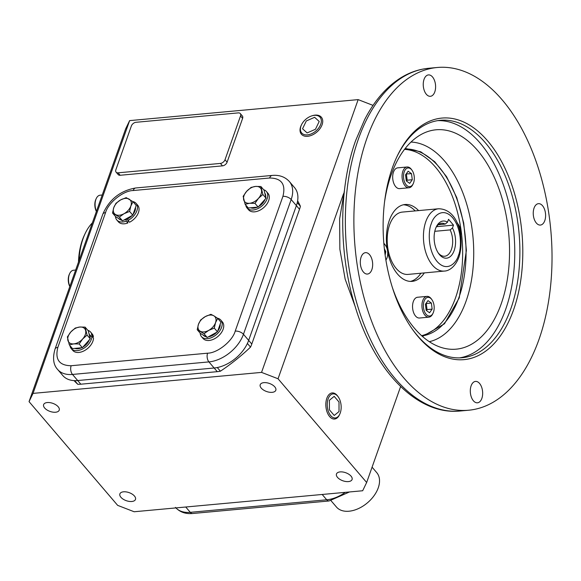 <?xml version="1.0" encoding="UTF-8"?>
<svg xmlns="http://www.w3.org/2000/svg" width="581" height="581" viewBox="0 0 581 581"><rect width="100%" height="100%" fill="white"/><g stroke="black" fill="none" stroke-linecap="round" stroke-linejoin="round"><path stroke-width="0.87" d="M457.094 222.886A10.429 5.955 -95.2 0 1 457.479 223.307A10.429 5.955 -95.2 0 1 457.937 223.888L458.445 224.593A9.383 5.36 -95.2 0 1 460.602 234.833M457.291 223.322A9.383 5.36 -95.2 0 1 458.039 224.07A9.383 5.36 -95.2 0 1 458.445 224.593M413.236 183.669L412.866 184.46A10.429 5.955 -95.2 0 1 409.017 187.757A10.429 5.955 -95.2 0 1 403.12 182.34A10.429 5.955 -95.2 0 1 402.844 171.272A10.429 5.955 -95.2 0 1 407.107 166.987A10.429 5.955 -95.2 0 1 411.493 169.529L412.002 170.233A9.383 5.36 -95.2 0 1 413.599 182.783A9.383 5.36 -95.2 0 1 413.236 183.669A9.383 5.36 -95.2 0 1 405.945 184.526A9.383 5.36 -95.2 0 1 404.223 171.802A9.383 5.36 -95.2 0 1 412.002 170.233M407.107 166.987L397.724 167.851A10.429 5.955 84.8 0 0 393.468 172.136A10.429 5.955 84.8 0 0 393.744 183.204A10.429 5.955 84.8 0 0 399.634 188.622L409.017 187.757M411.508 173.654L412.285 179.732L409.685 183.371L406.315 180.938L405.538 174.859L408.138 171.213L411.508 173.654L406.177 173.966M406.533 181.098L407.165 180.197L412.285 179.732M407.165 180.197L406.395 174.118M433.106 313.072L432.736 313.856A10.429 5.955 -95.2 0 1 428.88 317.161A10.429 5.955 -95.2 0 1 422.99 311.743A10.429 5.955 -95.2 0 1 422.714 300.667A10.429 5.955 -95.2 0 1 426.97 296.383A10.429 5.955 -95.2 0 1 431.363 298.932L431.872 299.636A9.383 5.36 -95.2 0 1 433.47 312.186A9.383 5.36 -95.2 0 1 433.106 313.072A9.383 5.36 -95.2 0 1 425.808 313.922A9.383 5.36 -95.2 0 1 424.086 301.205A9.383 5.36 -95.2 0 1 431.872 299.636M426.97 296.383L417.594 297.247A10.429 5.955 84.8 0 0 413.331 301.532A10.429 5.955 84.8 0 0 413.607 312.6A10.429 5.955 84.8 0 0 419.497 318.018L428.88 317.161M426.178 310.334L425.408 304.255L428.001 300.617L431.378 303.05L432.148 309.128L429.555 312.774L426.178 310.334M426.396 310.494L427.035 309.6L432.148 309.128M427.035 309.6L426.258 303.522L431.378 303.05M383.838 243.33A10.429 5.955 -95.2 0 1 384.469 243.991A10.429 5.955 -95.2 0 1 384.92 244.572L385.428 245.276A9.383 5.36 -95.2 0 1 386.663 258.712A9.383 5.36 -95.2 0 1 385.886 260.012M383.867 243.693A9.383 5.36 -95.2 0 1 385.021 244.754A9.383 5.36 -95.2 0 1 385.428 245.276M386.663 258.712L386.292 259.496A10.429 5.955 -95.2 0 1 385.922 260.208M384.346 248.69L385.784 251.638L385.138 255.081M385.784 251.638L384.702 251.733M331.054 500.72L336.457 507.039A26.494 16.922 -40.5 0 0 358.462 508.571A26.494 16.922 -40.5 0 0 378.253 487.844A26.494 16.922 -40.5 0 0 376.735 472.622L372.08 467.168M57.846 347.394C54.825 359.472 59.255 365.58 71.151 365.725L207.584 353.19C217.447 353.125 232.531 341.062 235.211 331.097L282.925 196.342C285.954 184.264 281.516 178.149 269.62 178.004L133.187 190.539C123.325 190.604 108.24 202.675 105.56 212.631L57.846 347.394A6.26 3.225 -160.5 0 0 55.072 348.963C52.457 357.961 53.314 364.803 57.65 369.494L62.857 375.602A31.287 19.986 -40.5 0 0 77.701 380.54L214.135 368.005A31.287 19.986 -40.5 0 0 248.661 340.386L296.383 205.63A31.287 19.986 -40.5 0 0 294.589 187.656L289.382 181.555A31.287 19.986 -40.5 0 1 291.168 199.53L299.513 209.291L251.791 344.046A31.287 19.986 139.5 0 1 250.527 347.118A143.928 91.936 139.5 0 1 220.41 371.201A31.287 19.986 139.5 0 1 217.265 371.666L80.824 384.201A31.287 19.986 139.5 0 1 77.81 384.302A143.928 91.936 139.5 0 1 74.063 380.613M92.35 222.893A54.236 30.96 84.8 0 0 85.16 233.511A54.236 30.96 84.8 0 0 83.061 238.631A54.236 30.96 84.8 0 0 79.023 260.52M85.16 233.511L84.419 235.087A52.145 29.769 84.8 0 0 82.393 240.004A52.145 29.769 84.8 0 0 78.479 262.067M102.227 194.998L100.128 195.194A10.429 5.955 84.8 0 0 96.272 198.491A10.429 5.955 84.8 0 0 96.453 211.31M96.272 198.491L95.901 199.283A9.383 5.36 84.8 0 0 96.388 211.491M75.653 270.042L73.555 270.23A10.429 5.955 84.8 0 0 69.698 273.535A10.429 5.955 84.8 0 0 69.299 274.515A10.429 5.955 84.8 0 0 69.88 286.346M69.698 273.535L69.328 274.319A9.383 5.36 84.8 0 0 68.965 275.205A9.383 5.36 84.8 0 0 69.814 286.527M422.51 336.464L444.465 323.806L459.237 297.879L466.398 250.367L463.718 223.075L456.753 197.62L446.607 176.74L434.711 161.7L420.767 151.801L405.233 148.438M131.822 501.49A8.279 4.27 19.5 0 1 123.194 499.195A8.279 4.27 19.5 0 1 119.882 493.886A8.279 4.27 19.5 0 1 123.55 491.809A8.279 4.27 19.5 0 1 132.17 494.104A8.279 4.27 19.5 0 1 135.489 499.413A8.279 4.27 19.5 0 1 131.822 501.49M55.565 412.234A8.279 4.27 19.5 0 1 46.938 409.932A8.279 4.27 19.5 0 1 43.626 404.623A8.279 4.27 19.5 0 1 47.293 402.546A8.279 4.27 19.5 0 1 55.914 404.841A8.279 4.27 19.5 0 1 59.233 410.15A8.279 4.27 19.5 0 1 55.565 412.234M272.155 392.335A8.279 4.27 19.5 0 1 263.527 390.033A8.279 4.27 19.5 0 1 260.215 384.724A8.279 4.27 19.5 0 1 263.883 382.647A8.279 4.27 19.5 0 1 272.504 384.942A8.279 4.27 19.5 0 1 275.822 390.25A8.279 4.27 19.5 0 1 272.155 392.335M348.411 481.591A8.279 4.27 19.5 0 1 339.783 479.296A8.279 4.27 19.5 0 1 336.472 473.987A8.279 4.27 19.5 0 1 340.139 471.903A8.279 4.27 19.5 0 1 348.76 474.205A8.279 4.27 19.5 0 1 352.079 479.514A8.279 4.27 19.5 0 1 348.411 481.591M452.476 227.992A18.65 10.647 -95.2 0 1 454.175 250.513A18.65 10.647 -95.2 0 1 438.706 253.628A18.65 10.647 -95.2 0 1 435.532 228.696A18.65 10.647 -95.2 0 1 436.258 226.939A18.65 10.647 -95.2 0 1 447.508 222.182L448.525 219.313L453.492 225.123L452.476 227.992L450.144 229.909A16.558 9.456 84.8 0 1 451.422 249.452A16.558 9.456 84.8 0 1 444.661 256.25A16.558 9.456 84.8 0 1 438.197 252.873M402.335 212.087A31.287 17.858 84.8 0 0 389.568 224.941A31.287 17.858 84.8 0 0 390.388 258.153A31.287 17.858 84.8 0 0 408.065 274.406L444.305 271.073A31.287 17.858 -95.2 0 1 426.628 254.827A31.287 17.858 -95.2 0 1 425.808 221.615A31.287 17.858 -95.2 0 1 438.582 208.761L402.335 212.087M434.784 231.318L450.144 229.909M538.957 339.529A172.085 98.24 84.8 0 0 534.433 156.87A172.085 98.24 84.8 0 0 437.21 67.498A172.085 98.24 84.8 0 0 366.952 138.191A172.085 98.24 84.8 0 0 371.47 320.85A172.085 98.24 84.8 0 0 468.7 410.222A172.085 98.24 84.8 0 0 538.957 339.529M544.789 220.649A10.741 6.13 -95.2 0 1 540.41 225.065A10.741 6.13 -95.2 0 1 534.338 219.487A10.741 6.13 -95.2 0 1 534.055 208.085A10.741 6.13 -95.2 0 1 538.442 203.67A10.741 6.13 -95.2 0 1 544.513 209.247A10.741 6.13 -95.2 0 1 544.789 220.649M481.852 398.392A10.741 6.13 -95.2 0 1 477.466 402.807A10.741 6.13 -95.2 0 1 471.394 397.23A10.741 6.13 -95.2 0 1 471.111 385.828A10.741 6.13 -95.2 0 1 475.498 381.412A10.741 6.13 -95.2 0 1 481.569 386.99A10.741 6.13 -95.2 0 1 481.852 398.392M371.855 269.635A10.741 6.13 -95.2 0 1 367.468 274.05A10.741 6.13 -95.2 0 1 361.397 268.473A10.741 6.13 -95.2 0 1 361.113 257.071A10.741 6.13 -95.2 0 1 365.5 252.655A10.741 6.13 -95.2 0 1 371.571 258.233A10.741 6.13 -95.2 0 1 371.855 269.635M434.791 91.892A10.741 6.13 -95.2 0 1 430.405 96.308A10.741 6.13 -95.2 0 1 424.341 90.73A10.741 6.13 -95.2 0 1 424.057 79.328A10.741 6.13 -95.2 0 1 428.444 74.913A10.741 6.13 -95.2 0 1 434.508 80.49A10.741 6.13 -95.2 0 1 434.791 91.892M412.474 329.362A119.207 68.057 84.8 0 0 417.158 335.288A119.207 68.057 84.8 0 0 462.156 357.729A119.207 68.057 84.8 0 0 510.822 308.751A119.207 68.057 84.8 0 0 485.338 142.752A119.207 68.057 84.8 0 0 440.34 120.303A119.207 68.057 84.8 0 0 396.663 157.248M487.641 140.907A121.298 69.248 -95.2 0 1 513.575 309.818A121.298 69.248 -95.2 0 1 418.269 336.813A121.298 69.248 -95.2 0 1 412.982 330.073A121.298 69.248 -95.2 0 1 397.034 156.456A121.298 69.248 -95.2 0 1 487.641 140.907M459.593 357.874A119.207 68.057 84.8 0 0 505.71 309.223A119.207 68.057 84.8 0 0 503.306 184.671A119.207 68.057 84.8 0 0 437.791 120.63M384.528 202.115A110.15 62.886 -95.2 0 1 391.078 175.048A110.15 62.886 -95.2 0 1 424.9 132.642A110.15 62.886 -95.2 0 1 494.794 178.461A110.15 62.886 -95.2 0 1 501.178 303.921A110.15 62.886 -95.2 0 1 444.726 348.411A110.15 62.886 -95.2 0 1 392.364 287.457M421.624 335.673A93.868 53.583 84.8 0 0 455.526 297.842A93.868 53.583 84.8 0 0 454.298 201.68A93.868 53.583 84.8 0 0 404.507 149.375M421.922 335.941A93.868 53.583 84.8 0 0 458.932 297.53A93.868 53.583 84.8 0 0 456.84 198.913A93.868 53.583 84.8 0 0 404.754 149.056M410.426 281.4A38.593 22.027 84.8 0 0 420.905 273.223M424.312 272.91A38.593 22.027 -95.2 0 1 412.14 281.364A38.593 22.027 -95.2 0 1 387.68 251.878M387.193 249.14A38.593 22.027 -95.2 0 1 389.328 220.359A38.593 22.027 -95.2 0 1 405.08 204.505A38.593 22.027 -95.2 0 1 418.589 210.598M415.175 210.91A38.593 22.027 84.8 0 0 403.388 204.781M438.292 224.731L445.184 224.099L447.508 222.182M453.492 225.123L436.549 226.684M445.184 224.099A16.558 9.456 84.8 0 0 441.633 223.271A16.558 9.456 84.8 0 0 435.888 227.767M278.045 378.768L261.552 372.392L358.15 99.62L129.621 120.616L125.641 128.88L29.05 401.645L117.66 505.368L134.146 511.752L362.675 490.749L366.655 482.491L278.045 378.768L343.603 193.626M261.552 372.392L33.03 393.388L129.621 120.616M297.625 200.808A143.928 91.936 139.5 0 1 300.406 206.262A31.287 19.986 139.5 0 1 299.513 209.291M240.28 113.549L242.364 115.989A4.169 2.665 139.5 0 1 242.604 118.386L227.098 162.179A4.169 2.665 139.5 0 1 222.494 165.861L120.165 175.266A4.169 2.665 139.5 0 1 118.19 174.605L116.106 172.165A4.169 2.665 139.5 0 1 115.866 169.768L131.371 125.975A4.169 2.665 139.5 0 1 135.976 122.293L238.304 112.888A4.169 2.665 139.5 0 1 240.28 113.549A4.169 2.665 139.5 0 1 240.519 115.946L225.014 159.739A4.169 2.665 139.5 0 1 220.41 163.421L118.081 172.826A4.169 2.665 139.5 0 1 116.106 172.165M220.41 371.201L217.287 367.541A31.287 19.986 139.5 0 1 214.135 368.005L217.265 371.666M235.211 331.097A6.26 3.225 19.5 0 1 243.454 334.286L248.661 340.386A31.287 19.986 139.5 0 1 247.397 343.451L250.527 347.118M251.791 344.046L248.661 340.386L296.383 205.63A31.287 19.986 139.5 0 0 297.276 202.602L300.406 206.262M71.151 365.725A6.26 3.573 84.8 0 0 72.487 374.44L77.701 380.54A31.287 19.986 139.5 0 1 74.68 380.642L77.81 384.302M80.824 384.201L77.701 380.54L214.135 368.005L208.92 361.905A31.287 19.986 -40.5 0 0 243.454 334.286L291.168 199.53A6.26 3.225 19.5 0 0 282.925 196.342M400.621 386.554L366.655 482.491M33.03 393.388L29.05 401.645M373.046 105.386L358.15 99.62M258.153 207.083L266.047 198.208L262.866 194.482L258.451 198.375L254.965 203.357L249.576 203.27A10.429 6.66 -40.5 0 0 249.576 203.27L245.117 204.28L248.298 208.005L258.153 207.083L254.965 203.357M266.047 198.208L264.094 190.241L260.913 186.516L262.866 194.482M245.117 204.28L243.163 196.313L246.649 191.331L251.057 187.431L255.517 186.428L260.913 186.516M258.451 198.375A10.429 6.66 -40.5 0 0 261.421 189.951A10.429 6.66 -40.5 0 0 255.517 186.428A10.429 6.66 -40.5 0 0 246.649 191.331A10.429 6.66 -40.5 0 0 243.671 199.748A10.429 6.66 -40.5 0 0 249.569 203.277A10.429 6.66 -40.5 0 0 258.451 198.375M245.908 205.195L245.799 205.253A12.724 8.127 -40.5 0 0 247.041 207.998A12.724 8.127 -40.5 0 0 257.615 208.732A12.724 8.127 -40.5 0 0 267.122 198.775A12.724 8.127 -40.5 0 0 266.396 191.469A12.724 8.127 -40.5 0 0 263.665 189.74M247.041 207.998L248.61 209.828A12.724 8.127 -40.5 0 0 259.177 210.569A12.724 8.127 -40.5 0 0 268.683 200.605A12.724 8.127 -40.5 0 0 267.957 193.299L266.396 191.469M265.147 199.218A10.429 6.66 139.5 0 1 258.705 206.458M257.347 207.163A10.429 6.66 139.5 0 1 250.629 207.787M264.813 193.161A10.429 6.66 139.5 0 1 265.72 196.872M129.592 211.433L124 213.714L119.345 217.091L112.525 213.016L113.782 207.613L115.96 203.292L120.616 199.922L126.208 197.642L133.02 201.709L130.841 206.023A10.429 6.66 -40.5 0 0 130.841 206.023L129.592 211.433L132.773 215.159L136.208 205.434L133.02 201.709M112.525 213.016L115.713 216.742L122.526 220.816L132.773 215.159M119.345 217.091L122.526 220.816M129.149 199.13A10.429 6.66 -40.5 0 0 120.616 199.922A10.429 6.66 -40.5 0 0 113.782 207.613A10.429 6.66 -40.5 0 0 115.474 214.505A10.429 6.66 -40.5 0 0 124 213.714A10.429 6.66 -40.5 0 0 130.834 206.037A10.429 6.66 -40.5 0 0 129.149 199.13M135.475 207.497A10.429 6.66 139.5 0 1 133.02 214.454M132.105 215.529A10.429 6.66 139.5 0 1 123.855 220.083M121.138 219.981A10.429 6.66 139.5 0 1 118.553 218.471L118.488 218.405M115.474 216.466A12.724 8.127 -40.5 0 0 116.803 219.967A12.724 8.127 -40.5 0 0 122.838 221.971A12.724 8.127 -40.5 0 0 126.237 221.172L127.798 223.002L127.878 219.923M116.803 219.967L118.371 221.797A12.724 8.127 -40.5 0 0 124.407 223.801A12.724 8.127 -40.5 0 0 127.798 223.002M126.237 221.172L126.28 219.465M127.697 218.848L127.965 220.417L129.527 222.247A12.724 8.127 -40.5 0 0 137.719 205.267L136.157 203.437A12.724 8.127 -40.5 0 0 132.802 201.549M127.965 220.417A12.724 8.127 -40.5 0 0 136.157 203.437M197.213 329.696L200.394 333.421L207.214 337.488L204.033 333.763L197.213 329.696L198.462 324.285A10.429 6.66 -40.5 0 0 200.155 331.185A10.429 6.66 -40.5 0 0 208.688 330.386L204.033 333.763M207.214 337.488L217.461 331.831L220.889 322.106L217.708 318.381L215.529 322.695L214.273 328.105L217.461 331.831M214.273 328.105L208.688 330.386A10.429 6.66 -40.5 0 0 215.529 322.695A10.429 6.66 -40.5 0 0 213.837 315.803L217.708 318.381M210.888 314.314L213.837 315.803A10.429 6.66 -40.5 0 0 205.304 316.594L210.888 314.314M198.47 324.278L200.648 319.971L205.304 316.594A10.429 6.66 -40.5 0 0 198.47 324.278A10.429 6.66 -40.5 0 0 198.462 324.285M200.155 333.138A12.724 8.127 -40.5 0 0 201.491 336.639A12.724 8.127 -40.5 0 0 207.526 338.65A12.724 8.127 -40.5 0 0 219.567 331.17A12.724 8.127 -40.5 0 0 220.838 320.109A12.724 8.127 -40.5 0 0 217.483 318.221M201.491 336.639L203.052 338.469A12.724 8.127 -40.5 0 0 209.087 340.481A12.724 8.127 -40.5 0 0 221.129 333A12.724 8.127 -40.5 0 0 222.4 321.939L220.838 320.109M205.819 336.653A10.429 6.66 139.5 0 1 203.234 335.15L203.176 335.077M220.163 324.169A10.429 6.66 139.5 0 1 217.708 331.126M216.786 332.201A10.429 6.66 139.5 0 1 208.535 336.755M87.07 335.084L82.655 338.977L79.176 343.967L73.787 343.879L69.328 344.882L72.509 348.607L82.357 347.692L90.258 338.81L88.305 330.85L85.117 327.125L87.07 335.084L90.258 338.81M69.328 344.882L67.374 336.922L70.853 331.933L75.269 328.04L79.728 327.038A10.429 6.66 -40.5 0 0 79.728 327.038L85.117 327.125M79.176 343.967L82.357 347.692M70.853 331.933A10.429 6.66 -40.5 0 0 67.883 340.357A10.429 6.66 -40.5 0 0 73.787 343.879A10.429 6.66 -40.5 0 0 82.655 338.977A10.429 6.66 -40.5 0 0 85.632 330.56A10.429 6.66 -40.5 0 0 79.735 327.038A10.429 6.66 -40.5 0 0 70.853 331.933M91.326 339.384A12.724 8.127 -40.5 0 0 91.943 336.254L93.505 338.084A12.724 8.127 -40.5 0 1 92.895 341.214A12.724 8.127 -40.5 0 1 83.388 351.171A12.724 8.127 -40.5 0 1 72.814 350.437L71.252 348.607A12.724 8.127 -40.5 0 0 81.827 349.341A12.724 8.127 -40.5 0 0 91.326 339.384M69.974 345.637A12.724 8.127 -40.5 0 0 71.252 348.607M91.943 336.254L89.961 336.987M92.626 337.045L93.41 336.646A12.724 8.127 -40.5 0 0 92.161 333.908L90.6 332.071A12.724 8.127 -40.5 0 0 87.876 330.349M89.873 335.818L91.849 334.816L93.41 336.646M91.849 334.816A12.724 8.127 -40.5 0 0 90.6 332.071M89.016 333.763A10.429 6.66 139.5 0 1 89.924 337.474M89.351 339.827A10.429 6.66 139.5 0 1 82.916 347.068M81.558 347.765A10.429 6.66 139.5 0 1 74.833 348.389M311.83 115.859L312.418 115.677A13.109 8.374 139.5 0 1 321.475 117.355A13.109 8.374 139.5 0 1 322.099 124.726A13.109 8.374 139.5 0 1 312.44 134.923A13.109 8.374 139.5 0 1 301.546 134.385A13.109 8.374 139.5 0 1 300.66 126.694A13.109 8.374 139.5 0 1 301.307 125.169L301.575 124.624A12.099 7.727 139.5 0 1 311.83 115.859A12.099 7.727 139.5 0 1 320.763 124.211A12.099 7.727 139.5 0 1 307.407 134.886A12.099 7.727 139.5 0 1 300.98 126.026A12.099 7.727 139.5 0 1 301.575 124.624M314.626 117.311L306.296 120.957L302.541 128.771L307.117 132.926L315.447 129.28L319.201 121.473L314.626 117.311M339.783 414.13L339.42 414.892A13.109 7.488 -95.2 0 1 334.416 419.054A13.109 7.488 -95.2 0 1 327.125 412.111A13.109 7.488 -95.2 0 1 326.82 398.319A13.109 7.488 -95.2 0 1 332.02 392.945A13.109 7.488 -95.2 0 1 337.699 396.126L338.193 396.816A12.099 6.907 -95.2 0 1 340.248 412.989A12.099 6.907 -95.2 0 1 339.783 414.13A12.099 6.907 -95.2 0 1 330.378 415.226A12.099 6.907 -95.2 0 1 328.156 398.835A12.099 6.907 -95.2 0 1 338.193 396.816M329.412 409.83L334.228 415.466L339.021 411.544L338.999 401.994L334.184 396.351L329.391 400.273L329.412 409.83M289.382 181.555C285.017 176.827 279.279 174.787 272.177 175.433A6.26 3.573 84.8 0 0 269.62 178.004M207.584 353.19A6.26 3.573 84.8 0 0 208.92 361.905L72.487 374.44A31.287 19.986 -40.5 0 1 57.65 369.494M105.56 212.631A6.26 3.225 -160.5 0 0 102.793 214.207L55.072 348.963M133.187 190.539A6.26 3.573 -95.2 0 1 135.743 187.968C120.252 190.67 109.272 199.414 102.793 214.207M349.493 491.962L329.086 500.967L192.645 513.502A6.26 3.573 -95.2 0 1 190.285 512.326A31.287 19.986 139.5 0 1 175.92 507.91M329.086 500.967A6.26 3.573 -95.2 0 1 326.718 499.791L190.285 512.326L185.738 507.01M345.288 492.347A31.287 19.986 139.5 0 1 326.718 499.791L322.179 494.475M458.402 255.466C456.681 262.51 447.232 272.947 437.101 261.501C427.173 249.46 428.487 229.51 431.298 223.743C433.027 216.698 442.468 206.262 452.606 217.708C462.534 229.749 461.22 249.699 458.402 255.466M358.426 138.975A172.085 98.24 84.8 0 0 362.943 321.634A172.085 98.24 84.8 0 0 460.174 411.007C417.02 415.546 374.2 370.62 355.013 305.991C338.425 252.539 338.614 187.743 355.652 140.544L364.665 119.548C374.244 100.971 386.154 87.143 400.403 78.072C409.336 72.48 418.756 69.219 428.684 68.275A172.085 98.24 84.8 0 0 358.426 138.975M429.337 341.686A100.52 57.388 84.8 0 0 466.093 301.074A100.52 57.388 84.8 0 0 464.655 197.736A100.52 57.388 84.8 0 0 410.992 142.054M120.165 175.266L118.081 172.826M222.494 165.861L220.41 163.421M227.098 162.179L225.014 159.739M242.604 118.386L240.519 115.946M272.177 175.433L135.743 187.968M192.645 513.502C185.542 514.156 179.805 512.115 175.447 507.387M444.305 271.073C447.973 271.087 454.785 268.073 458.925 257.172C464.836 238.776 458.823 209.073 438.582 208.761M355.144 306.405L345.15 279.112L339.87 249.249L339.624 218.921L344.468 190.27M437.21 67.498L428.684 68.275M468.7 410.222L460.174 411.007"/></g></svg>
